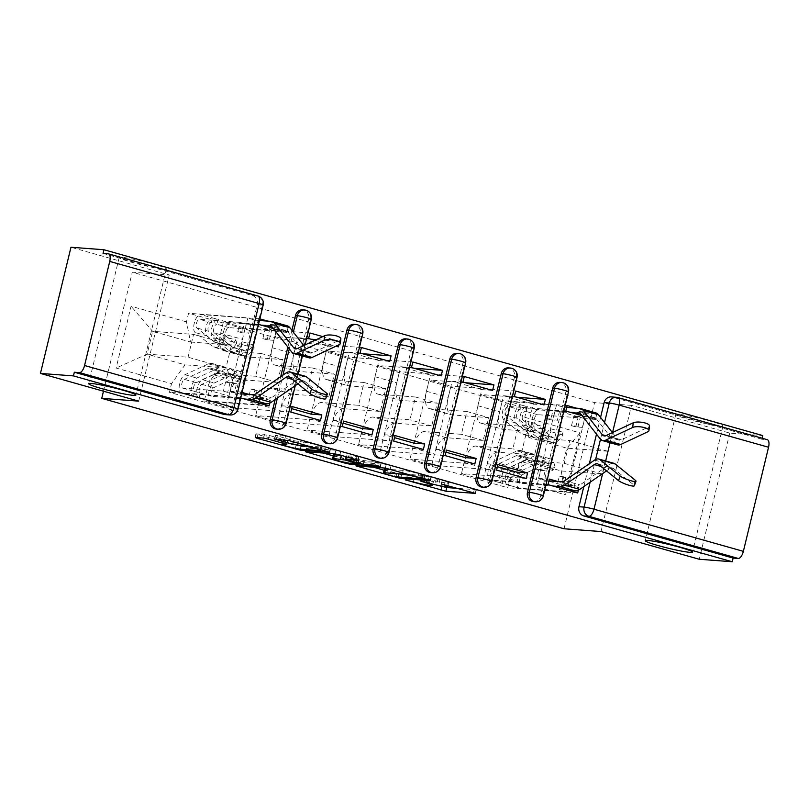 <?xml version="1.0" encoding="UTF-8"?>
<svg xmlns="http://www.w3.org/2000/svg" width="809" height="809" viewBox="0 0 809 809"><rect width="100%" height="100%" fill="white"/><g stroke="black" fill="none" stroke-linecap="round" stroke-linejoin="round"><path stroke-width="0.61" stroke-dasharray="4.04 3.03" d="M458.683 488.444L476.43 489.718L442.22 480.344A11.923 0.94 -166.4 0 1 448.601 482.761A11.923 0.94 -166.4 0 1 447.367 482.872L444.93 482.69A11.923 0.94 -166.4 0 1 429.367 479.383L421.509 477.401L427.091 479.211A11.923 0.94 -166.4 0 1 433.472 481.618A11.923 0.94 -166.4 0 1 432.239 481.739L429.801 481.557A11.923 0.94 -166.4 0 1 414.238 478.24L407.503 476.814L437.497 485.279M163.903 269.185A24.3 1.911 -166.4 0 0 166.411 268.942A24.3 1.911 -166.4 0 0 148.472 262.692A24.3 1.911 -166.4 0 0 121.694 257.282A24.3 1.911 -166.4 0 0 119.186 257.515A24.3 1.911 -166.4 0 0 137.136 263.774A24.3 1.911 -166.4 0 0 163.903 269.185M720.495 426.191A24.3 1.911 -166.4 0 0 723.003 425.949A24.3 1.911 -166.4 0 0 705.064 419.689A24.3 1.911 -166.4 0 0 678.286 414.279A24.3 1.911 -166.4 0 0 675.778 414.521A24.3 1.911 -166.4 0 0 693.728 420.771A24.3 1.911 -166.4 0 0 720.495 426.191M276.344 429.083A7.594 6.826 94.3 0 0 283.504 423.38L308.694 319.272A7.594 6.826 94.3 0 0 303.881 310.059A7.594 6.826 94.3 0 0 302.667 309.847M327.776 443.595A7.594 6.826 94.3 0 0 334.946 437.881L360.126 333.783A7.594 6.826 94.3 0 0 355.313 324.571A7.594 6.826 94.3 0 0 354.099 324.358M379.219 458.106A7.594 6.826 94.3 0 0 386.378 452.393L411.569 348.295A7.594 6.826 94.3 0 0 406.755 339.082A7.594 6.826 94.3 0 0 405.542 338.86M430.661 472.618A7.594 6.826 94.3 0 0 437.821 466.904L463.011 362.806A7.594 6.826 94.3 0 0 458.187 353.584A7.594 6.826 94.3 0 0 456.984 353.371M482.093 487.129A7.594 6.826 94.3 0 0 489.263 481.416L514.443 377.318A7.594 6.826 94.3 0 0 509.63 368.095A7.594 6.826 94.3 0 0 508.416 367.883M533.536 501.641A7.594 6.826 94.3 0 0 540.695 495.927L565.885 391.829A7.594 6.826 94.3 0 0 561.072 382.606A7.594 6.826 94.3 0 0 559.858 382.394M103.067 253.409L252.438 295.548A7.594 6.826 -85.7 0 1 257.252 304.771L232.072 408.869L237.209 409.253A7.594 6.826 -85.7 0 1 230.039 414.966M600.996 531.543L631.526 405.38L729.779 433.098L762.766 435.576M631.526 405.38L594.564 402.599L132.272 272.198L169.233 274.969L70.97 247.251M583.815 486.603L589.356 463.688M596.506 434.15L600.561 417.393M729.779 433.098L699.259 559.262M761.876 439.257L612.504 397.118L617.641 397.502L767.013 439.641L761.876 439.257L762.129 438.225M497.636 452.191A17.464 7.524 -74.2 0 0 485.916 468.532L483.206 479.757L461.443 473.619L464.154 462.394A17.464 7.524 105.8 0 1 475.874 446.052L512.835 448.823L518.357 426.019L481.395 423.238A17.464 7.524 105.8 0 1 480.748 423.127A17.464 7.524 105.8 0 1 477.856 405.744L480.576 394.529L502.338 400.667L499.618 411.892A17.464 7.524 -74.2 0 0 502.51 429.266A17.464 7.524 -74.2 0 0 503.158 429.377L540.119 432.158L534.597 454.971L497.636 452.191L475.874 446.052M567.139 405.542L502.338 400.667M565.804 411.063L555.035 410.244L538.572 478.301L568.252 486.674L579.022 487.483L558.079 481.577M549.341 479.11L538.572 478.301M548.006 484.631L483.206 479.757M526.244 478.493L461.443 473.619M544.042 404.925L533.273 404.106L516.809 472.163M516.89 397.259L480.576 394.529M446.194 437.679A17.464 7.524 -74.2 0 0 434.484 454.021L431.763 465.246L410.001 459.108L412.721 447.883A17.464 7.524 105.8 0 1 424.432 431.541L461.393 434.322L466.914 411.508L429.953 408.737A17.464 7.524 105.8 0 1 429.306 408.616A17.464 7.524 105.8 0 1 426.424 391.243L429.134 380.018L450.896 386.156L448.186 397.381A17.464 7.524 -74.2 0 0 451.068 414.754A17.464 7.524 -74.2 0 0 451.715 414.875L488.676 417.646L483.155 440.46L446.194 437.679L424.432 431.541M515.707 391.03L450.896 386.156M514.372 396.552L503.592 395.743L487.129 463.79L497.404 466.682M497.909 464.599L487.129 463.79M496.574 470.12L431.763 465.246M474.812 463.982L410.001 459.108M492.61 390.413L481.83 389.604L465.367 457.651M465.458 382.748L429.134 380.018M394.762 423.168A17.464 7.524 -74.2 0 0 383.041 439.52L380.331 450.734L358.569 444.596L361.279 433.381A17.464 7.524 105.8 0 1 373 417.029L409.961 419.81L415.472 397.007L378.511 394.226A17.464 7.524 105.8 0 1 377.864 394.104A17.464 7.524 105.8 0 1 374.982 376.731L377.702 365.506L399.464 371.644L396.744 382.869A17.464 7.524 -74.2 0 0 399.626 400.243A17.464 7.524 -74.2 0 0 400.273 400.364L437.234 403.145L431.723 425.949L394.762 423.168L373 417.029M464.265 376.519L399.464 371.644M462.93 382.04L452.16 381.231L435.697 449.278L445.961 452.18M446.467 450.087L435.697 449.278M445.132 455.609L380.331 450.734M423.37 449.47L358.569 444.596M441.168 375.902L430.398 375.093L413.935 443.14M414.016 368.237L377.702 365.506M343.319 408.656A17.464 7.524 -74.2 0 0 331.599 425.008L328.889 436.223L307.127 430.085L309.837 418.87A17.464 7.524 105.8 0 1 321.557 402.518L358.518 405.299L364.04 382.495L327.079 379.714A17.464 7.524 105.8 0 1 326.432 379.603A17.464 7.524 105.8 0 1 323.549 362.22L326.26 350.995L348.022 357.143L345.312 368.358A17.464 7.524 -74.2 0 0 348.194 385.741A17.464 7.524 -74.2 0 0 348.841 385.853L385.802 388.633L380.281 411.437L343.319 408.656L321.557 402.518M412.833 362.007L348.022 357.143M411.498 367.529L400.718 366.72L384.255 434.767L394.529 437.669M395.035 435.576L384.255 434.767M393.7 441.097L328.889 436.223M371.938 434.959L307.127 430.085M389.736 361.39L378.956 360.581L362.493 428.628M362.574 353.735L326.26 350.995M291.877 394.145A17.464 7.524 -74.2 0 0 280.167 410.497L277.447 421.711L255.684 415.573L258.405 404.358A17.464 7.524 105.8 0 1 270.115 388.007L307.076 390.787L312.598 367.984L275.636 365.203A17.464 7.524 105.8 0 1 274.989 365.092A17.464 7.524 105.8 0 1 272.107 347.708L274.817 336.493L296.579 342.632L293.869 353.846A17.464 7.524 -74.2 0 0 296.751 371.23A17.464 7.524 -74.2 0 0 297.399 371.341L334.36 374.122L328.848 396.926L291.877 394.145L270.115 388.007M361.39 347.506L296.579 342.632M360.056 353.017L349.286 352.208L332.823 420.255L343.087 423.158M343.592 421.074L332.823 420.255M342.258 426.586L277.447 421.711M320.495 420.447L255.684 415.573M338.293 346.879L327.524 346.07L311.06 414.117M338.769 344.897L339.628 341.358L316.38 339.618M311.141 339.224L274.817 336.493M240.445 379.633A17.464 7.524 -74.2 0 0 228.725 395.985L226.014 407.21L204.252 401.062L206.962 389.847A17.464 7.524 105.8 0 1 218.683 373.495L255.644 376.276L261.155 353.472L224.194 350.691A17.464 7.524 105.8 0 1 223.547 350.58A17.464 7.524 105.8 0 1 220.665 333.197L223.385 321.982L245.147 328.12L242.427 339.335A17.464 7.524 -74.2 0 0 245.309 356.718A17.464 7.524 -74.2 0 0 245.956 356.83L282.928 359.611L277.406 382.414L240.445 379.633L218.683 373.495M309.948 332.995L245.147 328.12M308.613 338.506L297.843 337.697L281.38 405.754L291.644 408.646M292.15 406.563L281.38 405.754M290.815 412.074L226.014 407.21M269.053 405.936L204.252 401.062M269.731 403.175L270.388 400.425L259.618 399.616L276.081 331.559L246.401 323.185L258.506 324.379M273.442 328.585L286.851 332.368L276.081 331.559M286.851 332.368L288.186 326.856L223.385 321.982M277.406 382.414L255.644 376.276M328.848 396.926L307.076 390.787M380.281 411.437L358.518 405.299M431.723 425.949L409.961 419.81M483.155 440.46L461.393 434.322M534.597 454.971L512.835 448.823M275.181 399.545L280.723 376.63M287.873 347.081L291.928 330.335M261.155 353.472L282.928 359.611M312.598 367.984L334.36 374.122M364.04 382.495L385.802 388.633M415.472 397.007L437.234 403.145M466.914 411.508L488.676 417.646M518.357 426.019L540.119 432.158M569.789 440.531L607.711 451.23L602.189 474.034L561.254 470.959L523.332 460.26L564.278 463.335L569.789 440.531L528.853 437.457L566.775 448.146L561.254 470.959L565.228 494.724L580.174 432.926L524.788 417.292L528.853 437.457M602.189 474.034L564.278 463.335M607.711 451.23L566.775 448.146L580.174 432.926M190.54 342.025L231.485 345.099L225.964 367.903L188.052 357.214L147.107 354.13L152.628 331.326L190.54 342.025L186.475 321.871L188.568 313.225L526.871 408.656L524.788 417.292M186.475 321.871L131.078 306.237L116.132 368.034L171.528 383.668L185.028 364.829L147.107 354.13L116.132 368.034M523.332 460.26L509.832 479.1L507.739 487.736L169.435 392.304L171.528 383.668M509.832 479.1L565.228 494.724M103.481 391.202L132.272 272.198M564.035 528.773L594.564 402.599M138.713 401.143L169.233 274.969M188.052 357.214L193.563 334.4L152.628 331.326L131.078 306.237M225.964 367.903L185.028 364.829M193.563 334.4L231.485 345.099M577.687 492.994L507.739 487.736M578.354 490.234L579.022 487.483M582.065 415.644L595.485 419.426L584.715 418.617L568.252 486.674M595.485 419.426L596.82 413.915L526.871 408.656M288.186 326.856L267.91 321.133M259.841 318.857L188.568 313.225M596.82 413.915L576.534 408.191M339.628 341.358L322.771 336.605M242.043 392.426L240.718 392.052L239.383 397.573L169.435 392.304M239.383 397.573L240.708 397.947M584.715 418.617L555.035 410.244M258.516 318.483L257.181 323.994M240.718 392.052L229.938 391.243L246.401 323.185M224.902 414.572A7.594 6.826 94.3 0 0 232.072 408.869M612.504 397.118A7.594 6.826 94.3 0 0 611.301 396.906M314.944 340.296L335.957 346.222M270.388 400.425L249.445 394.519M533.273 404.106L503.592 395.743M481.83 389.604L452.16 381.231M430.398 375.093L400.718 366.72M378.956 360.581L349.286 352.208M327.524 346.07L297.843 337.697M229.938 391.243L259.618 399.616M384.144 470.221L401.608 474.812L431.278 476.976L391.091 465.448L386.227 464.417L356.941 462.212L373.424 467.197M384.386 469.21A11.923 0.94 -166.4 0 0 390.767 471.627L398.867 473.669L397.977 477.35M391.677 469.544L403.195 470.413A11.923 0.94 -166.4 0 1 418.759 473.73L424.573 475.601L398.867 473.669M323.094 453L306.227 448.055L335.897 450.219L357.113 455.861L358.721 456.66L346.839 455.76L348.457 456.559L364.161 460.645L376.519 461.575L381.049 462.859L351.278 460.614L333.257 455.872M333.49 454.931A9.971 0.779 -166.4 0 0 340.852 457.5A9.971 0.779 -166.4 0 0 351.834 459.724L350.944 463.395M341.358 455.356L359.014 460.2L351.834 459.724M303.385 442.088A9.971 0.779 -166.4 0 1 314.367 444.303A9.971 0.779 -166.4 0 1 321.729 446.871A9.971 0.779 -166.4 0 1 320.708 446.972L301.423 445.516A9.971 0.779 -166.4 0 1 290.441 443.302A9.971 0.779 -166.4 0 1 283.079 440.733A9.971 0.779 -166.4 0 1 284.111 440.632L287.711 440.834L285.708 440.086L269.367 435.475L256.291 433.826L257.899 434.615L300.948 446.416L330.618 448.591L285.577 436.021L275.262 435.313L293.606 440.683L303.385 442.088L302.809 444.475M649.496 425.949A8.727 2.761 6.6 0 1 648.403 427.091L647.867 431.743M534.779 423.289L552.294 437.254A17.838 7.685 -74.2 0 0 553.528 437.902A17.838 7.685 -74.2 0 0 561.881 431.935L562.842 435.03A22.773 9.809 105.8 0 1 552.193 442.644A22.773 9.809 105.8 0 1 550.605 441.825L533.091 427.86A9.496 4.085 105.8 0 1 532.514 417.535A9.496 4.085 105.8 0 1 538.551 409.87L585.797 413.419L582.409 427.405L578.122 426.191L580.346 416.999L573.723 416.493L578.01 417.707L537.398 414.653A4.551 1.962 -74.2 0 0 534.496 418.334A4.551 1.962 -74.2 0 0 534.779 423.289L522.907 419.942A4.551 1.962 105.8 0 1 522.634 414.987A4.551 1.962 105.8 0 1 525.526 411.306L519.924 409.728A4.551 1.962 105.8 0 0 517.022 413.399A4.551 1.962 105.8 0 0 517.305 418.354L534.81 432.319A17.838 7.685 105.8 0 0 536.054 432.967A17.838 7.685 105.8 0 0 544.396 427L532.534 423.653L533.495 426.748A22.773 9.809 105.8 0 1 522.847 434.372A22.773 9.809 105.8 0 1 521.259 433.543L503.744 419.578A9.496 4.085 105.8 0 1 503.168 409.263A9.496 4.085 105.8 0 1 509.205 401.598L556.45 405.147L563.863 407.24L562.71 412.024L559.575 411.134L557.35 420.336L553.063 419.123L546.439 418.627L548.664 409.425L552.941 410.638L559.575 411.134M556.45 405.147L553.063 419.123M548.664 409.425L508.052 406.371A4.551 1.962 -74.2 0 0 505.15 410.052A4.551 1.962 -74.2 0 0 505.433 415.007L522.948 428.972A17.838 7.685 -74.2 0 0 524.181 429.619A17.838 7.685 -74.2 0 0 532.534 423.653M544.396 427L545.367 430.105L533.495 426.748M545.367 430.105A22.773 9.809 105.8 0 1 534.719 437.72A22.773 9.809 105.8 0 1 533.131 436.89L515.616 422.925A9.496 4.085 105.8 0 1 515.04 412.61A9.496 4.085 105.8 0 1 521.077 404.945L509.205 401.598M580.346 416.999L577.879 416.301L593.786 417.495A18.981 8.181 105.8 0 1 594.494 417.616A18.981 8.181 105.8 0 1 596.627 419.143L615.518 443.352A18.981 8.181 -74.2 0 0 617.651 444.869M562.71 412.024L571.579 412.691M585.797 413.419L579.032 411.518L577.879 416.301M522.907 419.942L540.422 433.897A17.838 7.685 105.8 0 0 541.656 434.544A17.838 7.685 105.8 0 0 550.009 428.578L550.98 431.682A22.773 9.809 105.8 0 1 540.321 439.297A22.773 9.809 105.8 0 1 538.733 438.468L521.218 424.513A9.496 4.085 105.8 0 1 520.652 414.188A9.496 4.085 105.8 0 1 526.679 406.522L521.077 404.945L519.924 409.728L508.052 406.371M561.881 431.935L550.009 428.578M562.842 435.03L550.98 431.682M563.863 407.24L566.684 407.453M579.032 411.518L594.949 412.711A23.916 10.305 105.8 0 1 595.829 412.873M578.122 426.191L571.498 425.696L575.786 426.899L582.409 427.405M575.786 426.899L578.01 417.707M571.498 425.696L573.723 416.493M546.439 418.627L550.717 419.831L552.941 410.638M550.717 419.831L557.35 420.336M537.398 414.653L525.526 411.306L526.679 406.522L538.551 409.87M612.413 432.593L617.419 439.004A14.046 6.047 -74.2 0 0 618.996 440.126A14.046 6.047 -74.2 0 0 621.272 439.843L648.403 427.091M606.538 470.889L609.49 468.846A14.046 6.047 105.8 0 1 612.615 468.077A14.046 6.047 105.8 0 1 613.606 468.603L633.71 484.915A8.727 1.436 -159.7 0 1 634.317 485.804M492.984 466.449L516.506 455.568A17.838 7.685 105.8 0 1 519.368 455.234A17.838 7.685 105.8 0 1 523.221 462.121L525.628 459.269A22.773 9.809 -74.2 0 0 520.703 450.482A22.773 9.809 -74.2 0 0 517.052 450.916L493.53 461.797A9.496 4.085 -74.2 0 0 488.151 471.263A9.496 4.085 -74.2 0 0 489.9 479.879A9.496 4.085 -74.2 0 0 490.254 479.939L537.489 483.499L540.877 469.513L545.155 470.727L542.93 479.919L536.306 479.424L532.019 478.22L491.407 475.166A4.551 1.962 105.8 0 1 491.245 475.136A4.551 1.962 105.8 0 1 490.406 470.99A4.551 1.962 105.8 0 1 492.984 466.449L504.856 469.796A4.551 1.962 -74.2 0 0 502.268 474.347A4.551 1.962 -74.2 0 0 503.107 478.483A4.551 1.962 -74.2 0 0 503.279 478.513L508.881 480.091A4.551 1.962 -74.2 0 1 508.719 480.061A4.551 1.962 -74.2 0 1 507.88 475.925A4.551 1.962 -74.2 0 1 510.459 471.384L533.98 460.503A17.838 7.685 -74.2 0 1 536.842 460.159A17.838 7.685 -74.2 0 1 540.705 467.046L552.567 470.393L554.974 467.551A22.773 9.809 -74.2 0 0 550.049 458.764A22.773 9.809 -74.2 0 0 546.399 459.199L522.877 470.069A9.496 4.085 -74.2 0 0 517.497 479.535A9.496 4.085 -74.2 0 0 519.247 488.161A9.496 4.085 -74.2 0 0 519.6 488.221L566.836 491.771L559.423 489.678L560.576 484.894L563.711 485.784L565.936 476.582L570.224 477.795L563.59 477.3L561.365 486.492L557.077 485.289L563.711 485.784M566.836 491.771L570.224 477.795M561.365 486.492L520.753 483.438A4.551 1.962 105.8 0 1 520.591 483.408A4.551 1.962 105.8 0 1 519.752 479.272A4.551 1.962 105.8 0 1 522.331 474.731L545.853 463.85A17.838 7.685 105.8 0 1 548.714 463.506A17.838 7.685 105.8 0 1 552.567 470.393M540.705 467.046L543.112 464.204L554.974 467.551M543.112 464.204A22.773 9.809 -74.2 0 0 538.187 455.416A22.773 9.809 -74.2 0 0 534.537 455.841L511.005 466.722A9.496 4.085 -74.2 0 0 505.625 476.188A9.496 4.085 -74.2 0 0 507.374 484.813A9.496 4.085 -74.2 0 0 507.728 484.874L519.6 488.221M542.93 479.919L548.917 480.88M560.576 484.894L576.483 486.098A18.981 8.181 -74.2 0 0 580.002 484.935L609.733 464.366A18.981 8.181 105.8 0 1 613.95 463.324M537.489 483.499L544.255 485.4L545.408 480.617M504.856 469.796L528.378 458.925A17.838 7.685 -74.2 0 1 531.24 458.582A17.838 7.685 -74.2 0 1 535.093 465.468L537.5 462.617A22.773 9.809 -74.2 0 0 532.575 453.829A22.773 9.809 -74.2 0 0 528.924 454.264L505.403 465.145A9.496 4.085 -74.2 0 0 500.023 474.61A9.496 4.085 -74.2 0 0 501.772 483.226A9.496 4.085 -74.2 0 0 502.126 483.297L507.728 484.874L508.881 480.091L520.753 483.438M523.221 462.121L535.093 465.468M525.628 459.269L537.5 462.617M559.423 489.678L568.292 490.345M544.255 485.4L553.123 486.067M545.155 470.727L538.531 470.231L534.243 469.018L540.877 469.513M534.243 469.018L532.019 478.22M538.531 470.231L536.306 479.424M563.59 477.3L559.302 476.086L557.077 485.289M559.302 476.086L565.936 476.582M491.407 475.166L503.279 478.513L502.126 483.297L490.254 479.939M340.862 338.89A8.727 2.761 6.6 0 1 339.77 340.023L339.234 344.674M226.146 336.231L243.661 350.196A17.838 7.685 -74.2 0 0 244.894 350.833A17.838 7.685 -74.2 0 0 253.247 344.867L254.218 347.971A22.773 9.809 105.8 0 1 243.56 355.586A22.773 9.809 105.8 0 1 241.972 354.757L224.457 340.801A9.496 4.085 105.8 0 1 223.891 330.476A9.496 4.085 105.8 0 1 229.928 322.811L277.163 326.361L273.776 340.346L269.498 339.133L271.723 329.941L265.089 329.435L269.377 330.648L228.765 327.594A4.551 1.962 -74.2 0 0 225.873 331.275A4.551 1.962 -74.2 0 0 226.146 336.231L214.274 332.883A4.551 1.962 105.8 0 1 214.001 327.928A4.551 1.962 105.8 0 1 216.893 324.247L211.291 322.66A4.551 1.962 105.8 0 0 208.388 326.34A4.551 1.962 105.8 0 0 208.671 331.296L226.186 345.261A17.838 7.685 105.8 0 0 227.42 345.908A17.838 7.685 105.8 0 0 235.773 339.942L223.901 336.595L224.872 339.689A22.773 9.809 105.8 0 1 214.213 347.314A22.773 9.809 105.8 0 1 212.625 346.485L195.111 332.519A9.496 4.085 105.8 0 1 194.544 322.204A9.496 4.085 105.8 0 1 200.581 314.529L247.817 318.089L255.229 320.182L254.077 324.965L250.942 324.075L248.717 333.278L244.429 332.064L237.806 331.569L240.03 322.366L244.318 323.58L250.942 324.075M247.817 318.089L244.429 332.064M240.03 322.366L199.418 319.312A4.551 1.962 -74.2 0 0 196.526 322.993A4.551 1.962 -74.2 0 0 196.799 327.948L214.314 341.914A17.838 7.685 -74.2 0 0 215.548 342.561A17.838 7.685 -74.2 0 0 223.901 336.595M235.773 339.942L236.734 343.036L224.872 339.689M236.734 343.036A22.773 9.809 105.8 0 1 226.085 350.661A22.773 9.809 105.8 0 1 224.498 349.832L206.983 335.866A9.496 4.085 105.8 0 1 206.406 325.552A9.496 4.085 105.8 0 1 212.443 317.886L200.581 314.529M271.723 329.941L269.245 329.243L285.152 330.436A18.981 8.181 105.8 0 1 285.86 330.557A18.981 8.181 105.8 0 1 287.994 332.074L306.884 356.294A18.981 8.181 -74.2 0 0 309.018 357.811M254.077 324.965L262.955 325.633M277.163 326.361L270.398 324.46L269.245 329.243M214.274 332.883L231.789 346.839A17.838 7.685 105.8 0 0 233.032 347.486A17.838 7.685 105.8 0 0 241.375 341.519L242.346 344.624A22.773 9.809 105.8 0 1 231.687 352.239A22.773 9.809 105.8 0 1 230.1 351.409L212.595 337.454A9.496 4.085 105.8 0 1 212.019 327.129A9.496 4.085 105.8 0 1 218.056 319.464L212.443 317.886L211.291 322.66L199.418 319.312M253.247 344.867L241.375 341.519M254.218 347.971L242.346 344.624M255.229 320.182L259.446 320.495M270.398 324.46L286.315 325.653A23.916 10.305 105.8 0 1 287.205 325.805M269.498 339.133L262.864 338.637L267.152 339.841L273.776 340.346M267.152 339.841L269.377 330.648M262.864 338.637L265.089 329.435M237.806 331.569L242.093 332.772L244.318 323.58M242.093 332.772L248.717 333.278M228.765 327.594L216.893 324.247L218.056 319.464L229.928 322.811M303.79 345.534L308.785 351.945A14.046 6.047 -74.2 0 0 310.363 353.068A14.046 6.047 -74.2 0 0 312.638 352.785L339.77 340.023M297.904 383.83L300.857 381.787A14.046 6.047 105.8 0 1 303.982 381.019A14.046 6.047 105.8 0 1 304.973 381.545L325.076 397.856A8.727 1.436 -159.7 0 1 325.683 398.746M184.351 379.391L207.873 368.51A17.838 7.685 105.8 0 1 210.734 368.176A17.838 7.685 105.8 0 1 214.597 375.063L217.004 372.211A22.773 9.809 -74.2 0 0 212.079 363.423A22.773 9.809 -74.2 0 0 208.429 363.858L184.907 374.739A9.496 4.085 -74.2 0 0 179.517 384.204A9.496 4.085 -74.2 0 0 181.267 392.82A9.496 4.085 -74.2 0 0 181.62 392.881L228.856 396.44L232.244 382.455L236.531 383.668L234.307 392.861L227.673 392.365L223.385 391.151L182.783 388.108A4.551 1.962 105.8 0 1 182.612 388.077A4.551 1.962 105.8 0 1 181.772 383.931A4.551 1.962 105.8 0 1 184.351 379.391L196.223 382.738A4.551 1.962 -74.2 0 0 193.644 387.278A4.551 1.962 -74.2 0 0 194.484 391.425A4.551 1.962 -74.2 0 0 194.645 391.455L200.258 393.032A4.551 1.962 -74.2 0 1 200.086 393.002A4.551 1.962 -74.2 0 1 199.247 388.866A4.551 1.962 -74.2 0 1 201.825 384.326L225.357 373.445A17.838 7.685 -74.2 0 1 228.209 373.101A17.838 7.685 -74.2 0 1 232.072 379.987L243.944 383.335L246.351 380.493A22.773 9.809 -74.2 0 0 241.426 371.705A22.773 9.809 -74.2 0 0 237.775 372.13L214.254 383.011A9.496 4.085 -74.2 0 0 208.864 392.476A9.496 4.085 -74.2 0 0 210.613 401.102A9.496 4.085 -74.2 0 0 210.967 401.163L258.202 404.712L250.79 402.619L251.943 397.836L255.078 398.726L257.302 389.523L261.59 390.737L254.956 390.241L252.732 399.434L248.444 398.22L255.078 398.726M258.202 404.712L261.59 390.737M252.732 399.434L212.13 396.38A4.551 1.962 105.8 0 1 211.958 396.349A4.551 1.962 105.8 0 1 211.119 392.213A4.551 1.962 105.8 0 1 213.697 387.673L237.219 376.792A17.838 7.685 105.8 0 1 240.081 376.448A17.838 7.685 105.8 0 1 243.944 383.335M232.072 379.987L234.479 377.146L246.351 380.493M234.479 377.146A22.773 9.809 -74.2 0 0 229.554 368.358A22.773 9.809 -74.2 0 0 225.903 368.783L202.381 379.664A9.496 4.085 -74.2 0 0 197.002 389.129A9.496 4.085 -74.2 0 0 198.751 397.755A9.496 4.085 -74.2 0 0 199.095 397.816L210.967 401.163M234.307 392.861L241.679 393.932M251.943 397.836L267.86 399.039A18.981 8.181 -74.2 0 0 271.369 397.866L301.1 377.307A18.981 8.181 105.8 0 1 305.317 376.266M228.856 396.44L235.621 398.341L236.774 393.558M196.223 382.738L219.745 371.857A17.838 7.685 -74.2 0 1 222.606 371.523A17.838 7.685 -74.2 0 1 226.459 378.41L228.866 375.558A22.773 9.809 -74.2 0 0 223.941 366.77A22.773 9.809 -74.2 0 0 220.301 367.205L196.769 378.086A9.496 4.085 -74.2 0 0 191.389 387.551A9.496 4.085 -74.2 0 0 193.139 396.167A9.496 4.085 -74.2 0 0 193.493 396.238L199.095 397.816L200.258 393.032L212.13 396.38M214.597 375.063L226.459 378.41M217.004 372.211L228.866 375.558M250.79 402.619L259.659 403.286M235.621 398.341L244.49 399.009M236.531 383.668L229.898 383.173L225.61 381.959L232.244 382.455M225.61 381.959L223.385 391.151M229.898 383.173L227.673 392.365M254.956 390.241L250.669 389.028L248.444 398.22M250.669 389.028L257.302 389.523M182.783 388.108L194.645 391.455L193.493 396.238L181.62 392.881M407.503 476.814L406.705 480.131M437.77 479.09L436.961 482.407M422.642 477.957L421.833 481.274M305.701 310.191A7.594 6.826 -85.7 0 1 310.514 319.413L285.334 423.512A7.594 6.826 -85.7 0 1 278.165 429.225M308.694 319.272L310.514 319.413A7.594 0.597 -166.4 0 0 311.303 319.343M357.133 324.702A7.594 6.826 -85.7 0 1 361.957 333.925L336.766 438.023A7.594 6.826 -85.7 0 1 329.607 443.736M360.126 333.783L361.957 333.925A7.594 0.597 -166.4 0 0 362.735 333.844M408.575 339.214A7.594 6.826 -85.7 0 1 413.389 348.436L388.209 452.534A7.594 6.826 -85.7 0 1 381.039 458.248M411.569 348.295L413.389 348.436A7.594 0.597 -166.4 0 0 414.178 348.355M460.018 353.725A7.594 6.826 -85.7 0 1 464.831 362.938L439.641 467.046A7.594 6.826 -85.7 0 1 432.481 472.749M463.011 362.806L464.831 362.938A7.594 0.597 -166.4 0 0 465.61 362.867M511.45 368.237A7.594 6.826 -85.7 0 1 516.263 377.449L491.083 481.557A7.594 6.826 -85.7 0 1 483.924 487.261M514.443 377.318L516.263 377.449A7.594 0.597 -166.4 0 0 517.052 377.378M562.892 382.748A7.594 6.826 -85.7 0 1 567.706 391.961L542.526 496.059A7.594 6.826 -85.7 0 1 535.356 501.772M565.885 391.829L567.706 391.961A7.594 0.597 -166.4 0 0 568.494 391.89M257.252 304.771L262.389 305.155L237.209 409.253A7.594 0.597 13.6 0 0 237.988 409.182M590.095 482.265L595.606 459.472M600.5 439.257L604.545 422.51M612.544 432.532L610.077 442.735M605.658 460.988L602.614 473.609M272.107 347.708L293.869 353.846M323.549 362.22L345.312 368.358M374.982 376.731L396.744 382.869M426.424 391.243L448.186 397.381M477.856 405.744L499.618 411.892M220.665 333.197L242.427 339.335M277.406 398.008L282.958 375.093M289.288 348.901L293.343 332.155M283.504 423.38L285.334 423.512A7.594 0.597 13.6 0 0 286.113 423.441M334.946 437.881L336.766 438.023A7.594 0.597 13.6 0 0 337.555 437.952M386.378 452.393L388.209 452.534A7.594 0.597 13.6 0 0 388.987 452.453M437.821 466.904L439.641 467.046A7.594 0.597 13.6 0 0 440.43 466.965M489.263 481.416L491.083 481.557A7.594 0.597 13.6 0 0 491.872 481.476M540.695 495.927L542.526 496.059A7.594 0.597 13.6 0 0 543.304 495.988M224.194 350.691L245.956 356.83M275.636 365.203L297.399 371.341M258.405 404.358L280.167 410.497M327.079 379.714L348.841 385.853M309.837 418.87L331.599 425.008M378.511 394.226L400.273 400.364M361.279 433.381L383.041 439.52M429.953 408.737L451.715 414.875M412.721 447.883L434.484 454.021M481.395 423.238L503.158 429.377M464.154 462.394L485.916 468.532M206.962 389.847L228.725 395.985M252.438 295.548L257.575 295.932A7.594 6.826 -85.7 0 1 262.389 305.155A7.594 0.597 13.6 0 0 263.178 305.074M108.204 253.804L257.575 295.932A7.594 3.266 -74.2 0 1 257.859 295.983M414.238 478.24L413.348 481.921M429.801 481.557L428.912 485.228M432.239 481.739L431.349 485.42M427.091 479.211L426.303 482.447M424.917 478.119L424.027 481.8M429.367 479.383L428.477 483.054M444.93 482.69L444.04 486.371M447.367 482.872L446.477 486.553M442.22 480.344L441.431 483.58M440.045 479.262L439.156 482.943M474.438 488.96L473.548 492.641M476.046 489.748L475.217 493.187M409.789 476.986L408.899 480.667M356.941 462.212L356.051 465.893M386.227 464.417L385.337 468.098M391.091 465.448L390.201 469.129M429.286 476.228L428.396 479.909M430.894 477.017L430.064 480.445M401.608 474.812L400.94 477.573M396.744 473.781L395.975 476.986M358.559 463.011L357.821 466.024M395.459 472.941L394.57 476.622M424.573 475.601L423.683 479.282M423.451 475.055L422.662 478.291M418.759 473.73L417.97 476.966M403.195 470.413L402.649 472.638M390.767 471.627L389.877 475.298M346.414 459.583L345.706 462.536M308.229 448.813L307.491 451.827M306.621 448.014L305.731 451.695M335.897 450.219L335.007 453.9M340.761 451.26L339.871 454.931M357.113 455.861L356.223 459.542M358.721 456.66L357.891 460.088M346.839 455.76L346.586 456.822M348.457 456.559L347.567 460.23M359.297 459.613L358.407 463.294M364.161 460.645L363.271 464.326M376.519 461.575L375.629 465.256M381.049 462.859L380.21 466.358M351.278 460.614L350.61 463.375M358.63 460.23L357.74 463.911M357.012 459.441L356.233 462.677M269.367 435.475L268.477 439.156M285.708 440.086L284.819 443.767M287.326 440.875L286.487 444.313M284.111 440.632L283.443 443.372M301.423 445.516L300.533 449.197M320.708 446.972L319.818 450.643M298.47 441.714L298.117 443.16M293.606 440.683L293.333 441.805M277.254 436.071L276.526 439.085M275.647 435.282L274.757 438.953M285.577 436.021L284.687 439.702M290.441 437.062L289.551 440.733M328.626 447.832L327.736 451.513M330.234 448.621L329.405 452.059M300.948 446.416L300.291 449.177M296.084 445.385L295.376 448.348M257.899 434.615L257.171 437.629M256.291 433.826L255.401 437.497M264.503 434.443L263.613 438.114M517.305 418.354L505.433 415.007M534.81 432.319L522.948 428.972M533.131 436.89L521.259 433.543M515.616 422.925L503.744 419.578M593.786 417.495L579.992 413.601M552.294 437.254L540.422 433.897M550.605 441.825L538.733 438.468M533.091 427.86L521.218 424.513M594.949 412.711L579.78 408.434M617.419 439.004L605.759 435.707M621.272 439.843L606.103 435.566M615.518 443.352L600.349 439.075M596.627 419.143L581.459 414.855M635.399 480.344L633.71 484.915M510.459 471.384L522.331 474.731M533.98 460.503L545.853 463.85M534.537 455.841L546.399 459.199M511.005 466.722L522.877 470.069M561.325 481.82L576.483 486.098M516.506 455.568L528.378 458.925M517.052 450.916L528.924 454.264M493.53 461.797L505.403 465.145M601.097 466.48L609.49 468.846M598.438 464.326L613.606 468.603M594.564 460.088L609.733 464.366M564.834 480.647L580.002 484.935M208.671 331.296L196.799 327.948M226.186 345.261L214.314 341.914M224.498 349.832L212.625 346.485M206.983 335.866L195.111 332.519M285.152 330.436L271.359 326.543M243.661 350.196L231.789 346.839M241.972 354.757L230.1 351.409M224.457 340.801L212.595 337.454M286.315 325.653L271.146 321.375M308.785 351.945L297.125 348.649M312.638 352.785L297.469 348.507M306.884 356.294L291.725 352.016M287.994 332.074L272.825 327.797M326.765 393.285L325.076 397.856M201.825 384.326L213.697 387.673M225.357 373.445L237.219 376.792M225.903 368.783L237.775 372.13M202.381 379.664L214.254 383.011M252.691 394.762L267.86 399.039M207.873 368.51L219.745 371.857M208.429 363.858L220.301 367.205M184.907 374.739L196.769 378.086M292.464 379.421L300.857 381.787M289.814 377.267L304.973 381.545M285.931 373.03L301.1 377.307M256.2 393.589L271.369 397.866M406.108 476.289L405.218 479.97M436.375 478.564L435.485 482.245M421.246 477.421L420.356 481.102M166.411 268.942L135.892 395.116M723.003 425.949L692.484 552.122M305.114 344.917L302.445 355.96M298.025 374.213L295.255 385.66M223.547 350.58L245.309 356.718M274.989 365.092L296.751 371.23M326.432 379.603L348.194 385.741M377.864 394.104L399.626 400.243M429.306 408.616L451.068 414.754M480.748 423.127L502.51 429.266M675.778 414.521L645.258 540.695M119.186 257.515L88.666 383.688M433.472 481.618L432.845 484.207M448.601 482.761L447.953 485.42M476.43 489.718L475.54 493.399M431.278 476.976L430.388 480.657M424.846 475.581L424.088 478.685M356.557 462.252L355.667 465.933M306.227 448.055L305.337 451.735M359.105 456.62L358.215 460.301M346.454 455.801L346.232 456.731M381.322 462.829L380.432 466.51M359.014 460.2L358.276 463.254M287.711 440.834L286.821 444.515M283.079 440.733L282.503 443.11M321.729 446.871L321.062 449.632M275.262 435.313L274.372 438.994M330.618 448.591L329.728 452.261M255.907 433.857L255.017 437.538M536.054 432.967L524.181 429.619M534.719 437.72L522.847 434.372M553.528 437.902L541.656 434.544M552.193 442.644L540.321 439.297M618.996 440.126L603.827 435.849M594.494 417.616L579.325 413.338M508.719 480.061L520.591 483.408M536.842 460.159L548.714 463.506M538.187 455.416L550.049 458.764M507.374 484.813L519.247 488.161M491.245 475.136L503.107 478.483M519.368 455.234L531.24 458.582M520.703 450.482L532.575 453.829M489.9 479.879L501.772 483.226M597.446 463.8L612.615 468.077M227.42 345.908L215.548 342.561M226.085 350.661L214.213 347.314M244.894 350.833L233.032 347.486M243.56 355.586L231.687 352.239M310.363 353.068L295.194 348.79M285.86 330.557L270.691 326.28M200.086 393.002L211.958 396.349M228.209 373.101L240.081 376.448M229.554 368.358L241.426 371.705M198.751 397.755L210.613 401.102M182.612 388.077L194.484 391.425M210.734 368.176L222.606 371.523M212.079 363.423L223.941 366.77M181.267 392.82L193.139 396.167M288.813 376.741L303.982 381.019"/><path stroke-width="1.21" d="M405.491 479.939L445.87 491.225L475.54 493.399L441.33 484.025A11.923 0.94 -166.4 0 1 447.711 486.431A11.923 0.94 -166.4 0 1 446.477 486.553L444.04 486.371A11.923 0.94 -166.4 0 1 428.477 483.054L420.619 481.082L426.201 482.882A11.923 0.94 -166.4 0 1 432.582 485.299A11.923 0.94 -166.4 0 1 431.349 485.42L428.912 485.228A11.923 0.94 -166.4 0 1 413.348 481.921L405.491 479.939M133.384 395.358A24.3 1.911 -166.4 0 0 135.892 395.116A24.3 1.911 -166.4 0 0 117.942 388.856A24.3 1.911 -166.4 0 0 91.174 383.446A24.3 1.911 -166.4 0 0 88.666 383.688A24.3 1.911 -166.4 0 0 106.606 389.938A24.3 1.911 -166.4 0 0 133.384 395.358M689.976 552.355A24.3 1.911 -166.4 0 0 692.484 552.122A24.3 1.911 -166.4 0 0 674.534 545.863A24.3 1.911 -166.4 0 0 647.766 540.452A24.3 1.911 -166.4 0 0 645.258 540.695A24.3 1.911 -166.4 0 0 663.198 546.945A24.3 1.911 -166.4 0 0 689.976 552.355M268.477 439.156L263.613 438.114L255.401 437.497L257.009 438.286L300.058 450.097L329.728 452.261L289.551 440.733L274.372 438.994L292.716 444.353L302.495 445.759A9.971 0.779 -166.4 0 1 313.477 447.984A9.971 0.779 -166.4 0 1 320.839 450.552A9.971 0.779 -166.4 0 1 319.818 450.643L300.533 449.197A9.971 0.779 -166.4 0 1 289.551 446.972A9.971 0.779 -166.4 0 1 282.189 444.414A9.971 0.779 -166.4 0 1 283.221 444.313L286.821 444.515L284.819 443.767L268.477 439.156M732.246 561.749L699.259 559.262L600.996 531.543L564.035 528.773L101.752 398.362L138.713 401.143L40.45 373.424L73.437 375.902L732.246 561.749L733.136 558.068L738.273 558.453L588.901 516.314A7.594 6.826 -85.7 0 1 584.088 507.101L590.095 482.265M356.051 465.893L400.718 478.493L430.388 480.657L385.337 468.098L356.051 465.893M345.524 463.264L305.337 451.735L335.007 453.9L339.871 454.931L358.215 460.301L345.949 459.441L347.567 460.23L363.271 464.326L375.629 465.256L380.432 466.51L350.388 464.295L345.524 463.264L345.706 462.536M40.45 373.424L70.97 247.251L103.956 249.738L762.766 435.576L762.129 438.225M73.437 375.902L74.327 372.231L79.464 372.615A7.594 3.266 -74.2 0 0 84.561 365.506L109.741 261.408A7.594 3.266 -74.2 0 0 108.487 253.854A7.594 3.266 -74.2 0 0 108.204 253.804L103.067 253.409L103.956 249.738M733.136 558.068L583.764 515.93A7.594 6.826 -85.7 0 1 578.951 506.717L583.815 486.603M589.356 463.688L596.506 434.15M600.561 417.393L604.131 402.619L609.268 403.003A7.594 6.826 -85.7 0 1 616.438 397.29A7.594 6.826 -85.7 0 1 617.641 397.502A7.594 3.266 -74.2 0 1 617.924 397.553A7.594 7.594 0 0 0 616.438 397.29L611.301 396.906A7.594 6.826 94.3 0 0 604.131 402.619M767.013 439.641A7.594 3.266 105.8 0 1 767.296 439.692A7.594 3.266 105.8 0 1 768.55 447.246L743.37 551.344A7.594 3.266 105.8 0 1 738.273 558.453M576.534 408.191L567.139 405.542L565.804 411.063L582.065 415.644M558.079 481.577L549.341 479.11L548.006 484.631L577.687 492.994L578.354 490.234M527.579 472.972L497.909 464.599L496.574 470.12L526.244 478.493L527.579 472.972L516.809 472.163L497.404 466.682M545.377 399.403L515.707 391.03L514.372 396.552L544.042 404.925L545.377 399.403L516.89 397.259M476.147 458.46L446.467 450.087L445.132 455.609L474.812 463.982L476.147 458.46L465.367 457.651L445.961 452.18M493.945 384.892L464.265 376.519L462.93 382.04L492.61 390.413L493.945 384.892L465.458 382.748M424.705 443.949L395.035 435.576L393.7 441.097L423.37 449.47L424.705 443.949L413.935 443.14L394.529 437.669M442.503 370.38L412.833 362.007L411.498 367.529L441.168 375.902L442.503 370.38L414.016 368.237M373.273 429.437L343.592 421.074L342.258 426.586L371.938 434.959L373.273 429.437L362.493 428.628L343.087 423.158M391.071 355.869L361.39 347.506L360.056 353.017L389.736 361.39L391.071 355.869L362.574 353.735M321.83 414.936L292.15 406.563L290.815 412.074L320.495 420.447L321.83 414.936L311.06 414.117L291.644 408.646M335.957 346.222L338.293 346.879L338.769 344.897M316.38 339.618L311.141 339.224M322.771 336.605L309.948 332.995L308.613 338.506L314.944 340.296M240.708 397.947L269.053 405.936L269.731 403.175M270.317 419.659L272.137 419.79A7.594 6.826 -85.7 0 0 278.165 429.225L276.344 429.083A7.594 6.826 94.3 0 1 270.317 419.659L275.181 399.545M280.723 376.63L287.873 347.081M291.928 330.335L295.497 315.55L297.328 315.692A7.594 6.826 -85.7 0 1 304.487 309.978A7.594 6.826 -85.7 0 1 305.701 310.191M321.76 434.16L323.58 434.302A7.594 6.826 -85.7 0 0 329.607 443.736L327.776 443.595A7.594 6.826 94.3 0 1 321.76 434.16L346.94 330.062L348.76 330.203A7.594 6.826 -85.7 0 1 355.93 324.49A7.594 6.826 -85.7 0 1 357.133 324.702M373.192 448.671L375.022 448.813A7.594 6.826 -85.7 0 0 381.039 458.248L379.219 458.106A7.594 6.826 94.3 0 1 373.192 448.671L398.382 344.573L400.202 344.715A7.594 6.826 -85.7 0 1 407.362 339.001A7.594 6.826 -85.7 0 1 408.575 339.214M424.634 463.183L426.454 463.324A7.594 6.826 -85.7 0 0 432.481 472.749L430.661 472.618A7.594 6.826 94.3 0 1 424.634 463.183L449.814 359.085L451.644 359.226A7.594 6.826 -85.7 0 1 458.804 353.513A7.594 6.826 -85.7 0 1 460.018 353.725M476.066 477.694L477.897 477.836A7.594 6.826 -85.7 0 0 483.924 487.261L482.093 487.129A7.594 6.826 94.3 0 1 476.066 477.694L501.256 373.596L503.077 373.728A7.594 6.826 -85.7 0 1 510.246 368.024A7.594 6.826 -85.7 0 1 511.45 368.237M527.508 492.206L529.329 492.337A7.594 6.826 -85.7 0 0 535.356 501.772L533.536 501.641A7.594 6.826 94.3 0 1 527.508 492.206L552.699 388.108L554.519 388.239A7.594 6.826 -85.7 0 1 561.679 382.536A7.594 6.826 -85.7 0 1 562.892 382.748M101.752 398.362L103.481 391.202M267.91 321.133L259.841 318.857M293.343 332.155L297.328 315.692A7.594 0.597 13.6 0 1 307.238 317.806A7.594 0.597 -166.4 0 1 311.303 319.343A7.594 7.594 0 0 0 304.487 309.978L302.667 309.847A7.594 6.826 94.3 0 0 295.497 315.55M329.607 443.736A7.594 7.594 0 0 0 337.555 437.952A7.594 0.597 13.6 0 0 333.49 436.415A7.594 0.597 13.6 0 0 323.58 434.302L348.76 330.203A7.594 0.597 13.6 0 1 358.67 332.307A7.594 0.597 -166.4 0 1 362.735 333.844A7.594 7.594 0 0 0 355.93 324.49L354.099 324.358A7.594 6.826 94.3 0 0 346.94 330.062M381.039 458.248A7.594 7.594 0 0 0 388.987 452.453A7.594 0.597 13.6 0 0 384.922 450.926A7.594 0.597 13.6 0 0 375.022 448.813L400.202 344.715A7.594 0.597 13.6 0 1 410.112 346.818A7.594 0.597 -166.4 0 1 414.178 348.355A7.594 7.594 0 0 0 407.362 339.001L405.542 338.86A7.594 6.826 94.3 0 0 398.382 344.573M432.481 472.749A7.594 7.594 0 0 0 440.43 466.965A7.594 0.597 13.6 0 0 436.364 465.428A7.594 0.597 13.6 0 0 426.454 463.324L451.644 359.226A7.594 0.597 13.6 0 1 461.555 361.33A7.594 0.597 -166.4 0 1 465.61 362.867A7.594 7.594 0 0 0 458.804 353.513L456.984 353.371A7.594 6.826 94.3 0 0 449.814 359.085M483.924 487.261A7.594 7.594 0 0 0 491.872 481.476A7.594 0.597 13.6 0 0 487.807 479.939A7.594 0.597 13.6 0 0 477.897 477.836L503.077 373.728A7.594 0.597 13.6 0 1 512.987 375.841A7.594 0.597 -166.4 0 1 517.052 377.378A7.594 7.594 0 0 0 510.246 368.024L508.416 367.883A7.594 6.826 94.3 0 0 501.256 373.596M535.356 501.772A7.594 7.594 0 0 0 543.304 495.988A7.594 0.597 13.6 0 0 539.239 494.451A7.594 0.597 13.6 0 0 529.329 492.337L554.519 388.239A7.594 0.597 13.6 0 1 564.429 390.353A7.594 0.597 -166.4 0 1 568.494 391.89A7.594 7.594 0 0 0 561.679 382.536L559.858 382.394A7.594 6.826 94.3 0 0 552.699 388.108M74.327 372.231L223.688 414.36A7.594 6.826 94.3 0 0 224.902 414.572L230.039 414.966A7.594 6.826 -85.7 0 1 228.836 414.744L79.464 372.615M249.445 394.519L242.043 392.426M258.506 324.379L273.442 328.585M437.497 485.279L446.76 487.554L458.683 488.444M373.424 467.197L384.144 470.221M394.57 476.622L423.683 479.282L417.869 477.401A11.923 0.94 -166.4 0 0 402.306 474.094L384.73 472.769A11.923 0.94 -166.4 0 0 383.496 472.891A11.923 0.94 -166.4 0 0 389.877 475.298L394.57 476.622M383.496 472.891L384.386 469.21A11.923 0.94 -166.4 0 1 385.62 469.089L391.677 469.544M333.257 455.872L323.094 453M333.632 458.511A9.971 0.779 -166.4 0 0 332.6 458.612A9.971 0.779 -166.4 0 0 339.962 461.181A9.971 0.779 -166.4 0 0 350.944 463.395L358.124 463.87L345.281 460.058L333.632 458.511L334.522 454.84A9.971 0.779 -166.4 0 0 333.49 454.931L332.6 458.612M341.358 455.356L340.417 459.027M334.522 454.84L341.307 455.346M633.235 422.804A8.727 2.761 6.6 0 1 643.155 422.52A8.727 2.761 6.6 0 1 649.496 425.949L648.949 430.6A8.727 2.761 -173.4 0 0 642.609 427.172A8.727 2.761 -173.4 0 0 632.699 427.455L633.235 422.804L606.103 435.566A14.046 6.047 -74.2 0 1 603.827 435.849A14.046 6.047 -74.2 0 1 602.25 434.716L583.35 410.507A23.916 10.305 105.8 0 0 580.66 408.585A23.916 10.305 105.8 0 0 579.78 408.434L566.684 407.453M571.579 412.691L578.617 413.217A18.981 8.181 105.8 0 1 579.325 413.338A18.981 8.181 105.8 0 1 581.459 414.855L600.349 439.075A18.981 8.181 -74.2 0 0 602.483 440.592L617.651 444.869A18.981 8.181 -74.2 0 0 620.736 444.495L647.867 431.743A8.727 2.761 -173.4 0 0 648.949 430.6M580.66 408.585L595.829 412.873A23.916 10.305 105.8 0 1 598.518 414.784L612.413 432.593M602.483 440.592A18.981 8.181 -74.2 0 0 605.567 440.217L632.699 427.455M636.005 481.244L634.317 485.804A8.727 1.436 -159.7 0 1 627.471 484.763A8.727 1.436 -159.7 0 1 618.541 480.637L620.23 476.066A8.727 1.436 20.3 0 0 629.159 480.202A8.727 1.436 20.3 0 0 636.005 481.244A8.727 1.436 20.3 0 0 635.399 480.344L615.295 464.042A18.981 8.181 105.8 0 0 613.95 463.324L598.781 459.047A18.981 8.181 105.8 0 1 600.136 459.765L620.23 476.066M548.917 480.88L561.325 481.82A18.981 8.181 -74.2 0 0 564.834 480.647L594.564 460.088A18.981 8.181 105.8 0 1 598.781 459.047M568.292 490.345L575.33 490.881A23.916 10.305 -74.2 0 0 579.76 489.405L606.538 470.889M553.123 486.067L560.162 486.603A23.916 10.305 -74.2 0 0 564.591 485.127L594.322 464.568A14.046 6.047 105.8 0 1 597.446 463.8A14.046 6.047 105.8 0 1 598.438 464.326L618.541 480.637M324.601 335.745A8.727 2.761 6.6 0 1 334.522 335.462A8.727 2.761 6.6 0 1 340.862 338.89L340.326 343.542A8.727 2.761 -173.4 0 0 333.986 340.114A8.727 2.761 -173.4 0 0 324.065 340.397L324.601 335.745L297.469 348.507A14.046 6.047 -74.2 0 1 295.194 348.79A14.046 6.047 -74.2 0 1 293.616 347.658L274.716 323.448A23.916 10.305 105.8 0 0 272.036 321.527A23.916 10.305 105.8 0 0 271.146 321.375L259.446 320.495M262.955 325.633L269.994 326.158A18.981 8.181 105.8 0 1 270.691 326.28A18.981 8.181 105.8 0 1 272.825 327.797L291.725 352.016A18.981 8.181 -74.2 0 0 293.849 353.533L309.018 357.811A18.981 8.181 -74.2 0 0 312.102 357.436L339.234 344.674A8.727 2.761 -173.4 0 0 340.326 343.542M272.036 321.527L287.205 325.805A23.916 10.305 105.8 0 1 289.885 327.726L303.79 345.534M293.849 353.533A18.981 8.181 -74.2 0 0 296.933 353.159L324.065 340.397M327.372 394.185L325.683 398.746A8.727 1.436 -159.7 0 1 318.837 397.704A8.727 1.436 -159.7 0 1 309.908 393.578L311.596 389.008A8.727 1.436 20.3 0 0 320.536 393.144A8.727 1.436 20.3 0 0 327.372 394.185A8.727 1.436 20.3 0 0 326.765 393.285L306.672 376.984A18.981 8.181 105.8 0 0 305.317 376.266L290.148 371.988A18.981 8.181 105.8 0 1 291.503 372.706L311.596 389.008M241.679 393.932L252.691 394.762A18.981 8.181 -74.2 0 0 256.2 393.589L285.931 373.03A18.981 8.181 105.8 0 1 290.148 371.988M259.659 403.286L266.697 403.822A23.916 10.305 -74.2 0 0 271.126 402.346L297.904 383.83M244.49 399.009L251.528 399.545A23.916 10.305 -74.2 0 0 255.957 398.068L285.688 377.51A14.046 6.047 105.8 0 1 288.813 376.741A14.046 6.047 105.8 0 1 289.814 377.267L309.908 393.578M84.561 365.506L233.922 407.645L259.113 303.537L109.741 261.408M578.951 506.717L584.088 507.101A7.594 0.597 -166.4 0 1 593.998 509.215L743.37 551.344M595.606 459.472L600.5 439.257M604.545 422.51L609.268 403.003A7.594 0.597 -166.4 0 1 619.178 405.107L612.544 432.532M610.077 442.735L605.658 460.988M602.614 473.609L593.998 509.215A7.594 3.266 105.8 0 1 588.901 516.314L583.764 515.93M768.55 447.246L619.178 405.107A7.594 3.266 -74.2 0 0 617.924 397.553L767.296 439.692M278.165 429.225A7.594 7.594 0 0 0 286.113 423.441A7.594 0.597 13.6 0 0 282.048 421.904A7.594 0.597 13.6 0 0 272.137 419.79L277.406 398.008M282.958 375.093L289.288 348.901M223.688 414.36L228.836 414.744A7.594 3.266 105.8 0 0 233.922 407.645A7.594 0.597 13.6 0 1 237.988 409.182L263.178 305.074A7.594 7.594 0 0 0 257.859 295.983L108.487 253.854M257.859 295.983A7.594 3.266 -74.2 0 1 259.113 303.537A7.594 0.597 13.6 0 1 263.178 305.074M446.76 487.554L445.87 491.225M441.896 486.512L441.006 490.193M400.94 477.573L400.718 478.493M357.821 466.024L357.669 466.682M402.649 472.638L402.306 474.094M385.62 469.089L384.73 472.769M307.491 451.827L307.339 452.484M346.586 456.822L345.949 459.441M350.61 463.375L350.388 464.295M346.1 456.691L345.281 460.058M283.443 443.372L283.221 444.313M302.809 444.475L302.495 445.759M298.117 443.16L297.581 445.395M293.333 441.805L292.716 444.353M276.526 439.085L276.365 439.742M300.291 449.177L300.058 450.097M295.376 448.348L295.194 449.066M257.171 437.629L257.009 438.286M579.992 413.601L578.617 413.217M605.759 435.707L602.25 434.716M598.518 414.784L583.35 410.507M620.736 444.495L605.567 440.217M560.162 486.603L575.33 490.881M594.322 464.568L601.097 466.48M564.591 485.127L579.76 489.405M600.136 459.765L615.295 464.042M271.359 326.543L269.994 326.158M297.125 348.649L293.616 347.658M289.885 327.726L274.716 323.448M312.102 357.436L296.933 353.159M251.528 399.545L266.697 403.822M285.688 377.51L292.464 379.421M255.957 398.068L271.126 402.346M291.503 372.706L306.672 376.984M568.494 391.89L543.304 495.988M517.052 377.378L491.872 481.476M465.61 362.867L440.43 466.965M414.178 348.355L388.987 452.453M362.735 333.844L337.555 437.952M311.303 319.343L305.114 344.917M302.445 355.96L298.025 374.213M295.255 385.66L286.113 423.441M230.039 414.966A7.594 7.594 0 0 0 237.988 409.182M432.845 484.207L432.582 485.299M447.953 485.42L447.711 486.431M424.088 478.685L423.956 479.252M346.232 456.731L345.564 459.482M358.276 463.254L358.124 463.87M282.503 443.11L282.189 444.414M321.062 449.632L320.839 450.552"/></g></svg>
